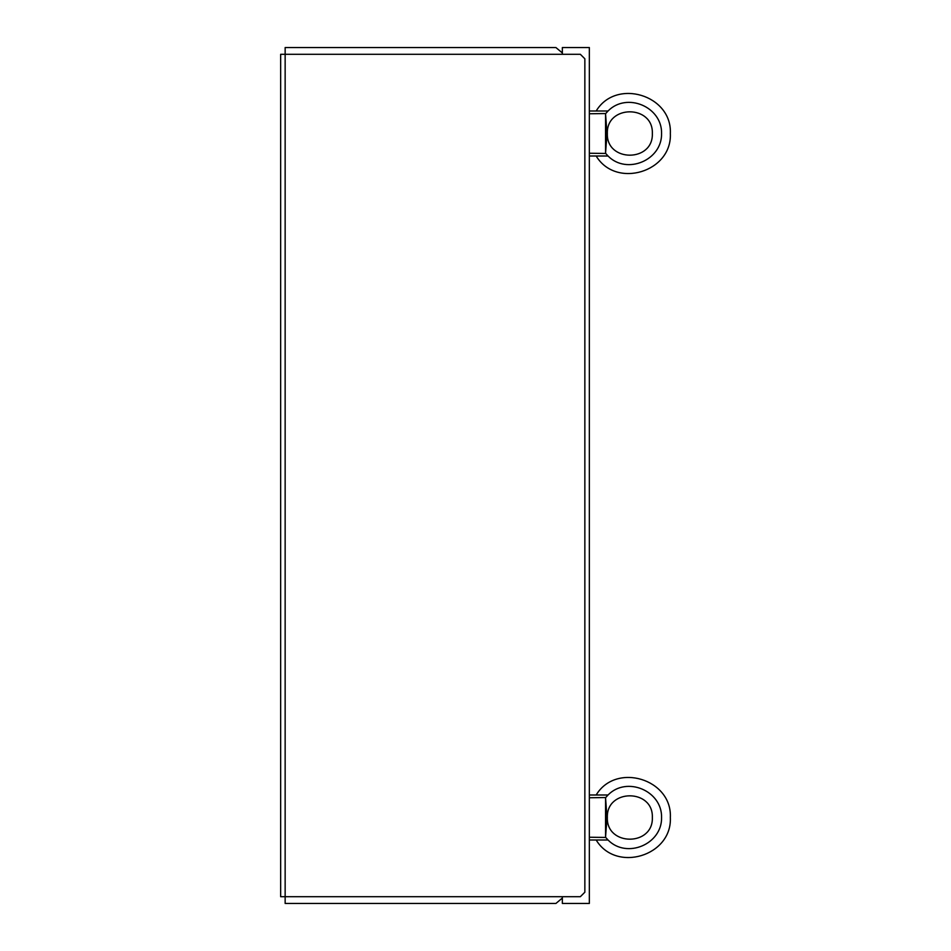 <?xml version="1.0" encoding="UTF-8"?>
<svg xmlns="http://www.w3.org/2000/svg" width="951" height="951" viewBox="0 0 951 951"><rect width="100%" height="100%" fill="white"/><g stroke="black" fill="none" stroke-linecap="round" stroke-linejoin="round"><path stroke-width="1.43" d="M562.35 903.45L589.347 903.45L589.347 47.55L562.35 47.55L562.35 54.302L562.35 52.947L555.919 47.55L285.145 47.55L285.145 54.302L580.348 54.302L584.853 58.796L584.853 892.204L580.348 896.698L285.145 896.698L285.145 903.45L555.919 903.45L562.35 898.053L562.35 896.698L562.35 903.45M285.145 896.698L285.145 54.302L285.145 896.698L280.652 896.698L280.652 54.302L285.145 54.302M561.28 52.055L562.35 52.055M562.35 898.945L561.28 898.945M606.262 123.19L606.108 121.217L606.262 123.19M589.347 113.763L605.549 113.549L606.964 133.497L605.549 153.456L589.347 153.242M606.262 143.815L606.75 137.622L606.262 143.815M652.35 133.497C653.432 162.395 606.274 162.407 607.344 133.509L607.344 133.497C606.274 104.598 653.432 104.598 652.35 133.497C653.432 162.395 606.274 162.407 607.344 133.509C606.274 162.407 653.432 162.395 652.35 133.497M670.348 133.497C672.214 171.988 616.01 189.035 596.17 156C616.01 189.035 672.214 171.988 670.348 133.497C672.214 171.988 616.01 189.035 596.17 156C616.01 189.035 672.214 171.988 670.348 133.497C672.214 95.017 616.01 77.97 596.17 111.005C616.01 77.97 672.214 95.017 670.348 133.497M605.549 153.456L605.549 113.549M589.347 156L608.034 156C626.697 175.127 662.169 160.22 661.575 133.497C662.169 106.774 626.697 91.867 608.034 111.005L589.347 111.005M605.561 113.716L608.034 111.005L596.17 111.005M589.347 797.758L605.549 797.544L606.964 817.491L605.549 837.451L589.347 837.237M605.549 837.451L605.549 797.544M606.262 807.185L606.108 805.224L606.262 807.185M606.262 827.81L606.75 821.616L606.262 827.81M607.344 817.491L607.344 817.491C606.274 788.593 653.432 788.605 652.35 817.503C653.432 846.402 606.274 846.402 607.344 817.503C606.274 846.402 653.432 846.402 652.35 817.503C653.432 846.402 606.274 846.402 607.344 817.503C606.274 846.402 653.432 846.402 652.35 817.503M589.347 839.995L608.034 839.995C626.697 859.133 662.169 844.226 661.575 817.503C662.169 790.78 626.697 775.873 608.034 795L589.347 795M605.561 837.284L608.034 839.995C626.697 859.133 662.169 844.226 661.575 817.503C662.169 790.78 626.697 775.873 608.034 795L596.17 795C616.01 761.965 672.214 779.012 670.348 817.503C672.214 855.983 616.01 873.03 596.17 839.995C616.01 873.03 672.214 855.983 670.348 817.503C672.214 779.012 616.01 761.965 596.17 795M670.348 817.503C672.214 855.983 616.01 873.03 596.17 839.995C616.01 873.03 672.214 855.983 670.348 817.503M605.561 153.277L608.034 156C626.697 175.127 662.169 160.22 661.575 133.497C662.169 106.774 626.697 91.867 608.034 111.005M608.034 839.995C626.697 859.133 662.169 844.226 661.575 817.503C662.169 790.78 626.697 775.873 608.034 795L605.561 797.723"/></g></svg>
